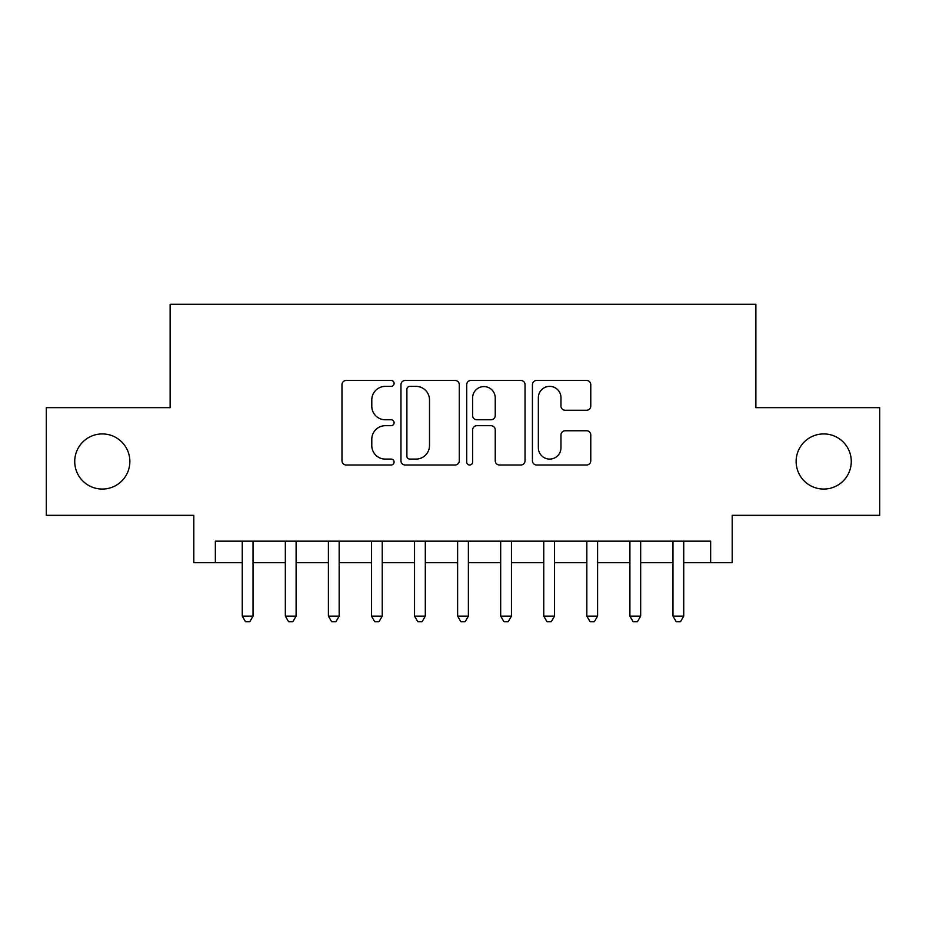 <?xml version="1.0" encoding="UTF-8"?>
<svg xmlns="http://www.w3.org/2000/svg" width="926" height="926" viewBox="0 0 926 926"><rect width="100%" height="100%" fill="white"/><g stroke="black" fill="none" stroke-linecap="round" stroke-linejoin="round"><path stroke-width="1.39" d="M394.094 383.41A2.963 2.963 0 0 0 391.131 380.459L346.208 380.459A4.225 4.225 0 0 0 341.983 384.684L341.983 460.778A4.225 4.225 0 0 0 346.208 465.002L391.131 465.002A2.963 2.963 0 0 0 394.094 462.051A2.963 2.963 0 0 0 391.131 459.088L385.32 459.088A13.531 13.531 0 0 1 371.789 445.556L371.789 439.213A13.531 13.531 0 0 1 385.32 425.694L391.131 425.694A2.963 2.963 0 0 0 394.094 422.731A2.963 2.963 0 0 0 391.131 419.767L385.32 419.767A13.531 13.531 0 0 1 371.789 406.248L371.789 399.905A13.531 13.531 0 0 1 385.32 386.373L391.131 386.373A2.963 2.963 0 0 0 394.094 383.41M796.14 461.495A27.56 27.56 0 0 0 823.712 489.055A27.56 27.56 0 0 0 851.272 461.495A27.56 27.56 0 0 0 823.712 433.924A27.56 27.56 0 0 0 796.14 461.495M74.728 461.495A27.56 27.56 0 0 0 102.288 489.055A27.56 27.56 0 0 0 129.86 461.495A27.56 27.56 0 0 0 102.288 433.924A27.56 27.56 0 0 0 74.728 461.495M586.552 410.253A4.225 4.225 0 0 0 590.776 406.028L590.776 384.684A4.225 4.225 0 0 0 586.552 380.459L536.663 380.459A4.225 4.225 0 0 0 532.438 384.684L532.438 460.778A4.225 4.225 0 0 0 536.663 465.002L586.552 465.002A4.225 4.225 0 0 0 590.776 460.778L590.776 434.988A4.225 4.225 0 0 0 586.552 430.764L565.207 430.764A4.225 4.225 0 0 0 560.971 434.988L560.971 447.779A11.309 11.309 0 0 1 549.662 459.088A11.309 11.309 0 0 1 538.353 447.779L538.353 397.682A11.309 11.309 0 0 1 549.662 386.373A11.309 11.309 0 0 1 560.971 397.682L560.971 406.028A4.225 4.225 0 0 0 565.207 410.253L586.552 410.253M215.353 562.707L215.353 541.166L710.647 541.166L710.647 562.707L732.188 562.707L732.188 515.331L879.7 515.331L879.7 407.66L755.871 407.66L755.871 304.284L170.129 304.284L170.129 407.66L46.3 407.66L46.3 515.331L193.812 515.331L193.812 562.707L242.265 562.707M459.296 384.684A4.225 4.225 0 0 0 455.071 380.459L405.183 380.459A4.225 4.225 0 0 0 400.958 384.684L400.958 460.778A4.225 4.225 0 0 0 405.183 465.002L455.071 465.002A4.225 4.225 0 0 0 459.296 460.778L459.296 384.684M470.929 380.459L520.817 380.459A4.225 4.225 0 0 1 525.042 384.684L525.042 460.778A4.225 4.225 0 0 1 520.817 465.002L499.461 465.002A4.225 4.225 0 0 1 495.236 460.778L495.236 429.919A4.225 4.225 0 0 0 491.011 425.694L476.844 425.694A4.225 4.225 0 0 0 472.619 429.919L472.619 462.051A2.963 2.963 0 0 1 469.656 465.002A2.963 2.963 0 0 1 466.704 462.051L466.704 384.684A4.225 4.225 0 0 1 470.929 380.459M253.029 562.707L285.335 562.707M296.1 562.707L328.406 562.707M339.171 562.707L371.476 562.707M382.241 562.707L414.547 562.707M425.312 562.707L457.618 562.707M468.382 562.707L500.688 562.707M511.453 562.707L543.759 562.707M554.524 562.707L586.829 562.707M597.594 562.707L629.9 562.707M640.665 562.707L672.97 562.707M683.735 562.707L710.647 562.707M409.836 386.373A2.963 2.963 0 0 0 406.884 389.337L406.884 456.124A2.963 2.963 0 0 0 409.836 459.088L415.971 459.088A13.531 13.531 0 0 0 429.502 445.556L429.502 399.905A13.531 13.531 0 0 0 415.971 386.373L409.836 386.373M495.236 397.891A11.309 11.309 0 0 0 483.928 386.582A11.309 11.309 0 0 0 472.619 397.891L472.619 415.543A4.225 4.225 0 0 0 476.844 419.767L491.011 419.767A4.225 4.225 0 0 0 495.236 415.543L495.236 397.891M253.029 541.166L253.029 616.114L242.265 616.114L242.265 541.166M253.029 616.114L249.8 621.716L245.494 621.716L242.265 616.114M296.1 541.166L296.1 616.114L285.335 616.114L285.335 541.166M296.1 616.114L292.871 621.716L288.565 621.716L285.335 616.114M339.171 541.166L339.171 616.114L328.406 616.114L328.406 541.166M339.171 616.114L335.941 621.716L331.635 621.716L328.406 616.114M382.241 541.166L382.241 616.114L371.476 616.114L371.476 541.166M382.241 616.114L379.012 621.716L374.706 621.716L371.476 616.114M425.312 541.166L425.312 616.114L414.547 616.114L414.547 541.166M425.312 616.114L422.082 621.716L417.776 621.716L414.547 616.114M468.382 541.166L468.382 616.114L457.618 616.114L457.618 541.166M468.382 616.114L465.153 621.716L460.847 621.716L457.618 616.114M511.453 541.166L511.453 616.114L500.688 616.114L500.688 541.166M511.453 616.114L508.224 621.716L503.918 621.716L500.688 616.114M554.524 541.166L554.524 616.114L543.759 616.114L543.759 541.166M554.524 616.114L551.294 621.716L546.988 621.716L543.759 616.114M597.594 541.166L597.594 616.114L586.829 616.114L586.829 541.166M597.594 616.114L594.365 621.716L590.059 621.716L586.829 616.114M640.665 541.166L640.665 616.114L629.9 616.114L629.9 541.166M640.665 616.114L637.435 621.716L633.129 621.716L629.9 616.114M683.735 541.166L683.735 616.114L672.97 616.114L672.97 541.166M683.735 616.114L680.506 621.716L676.2 621.716L672.97 616.114"/></g></svg>

